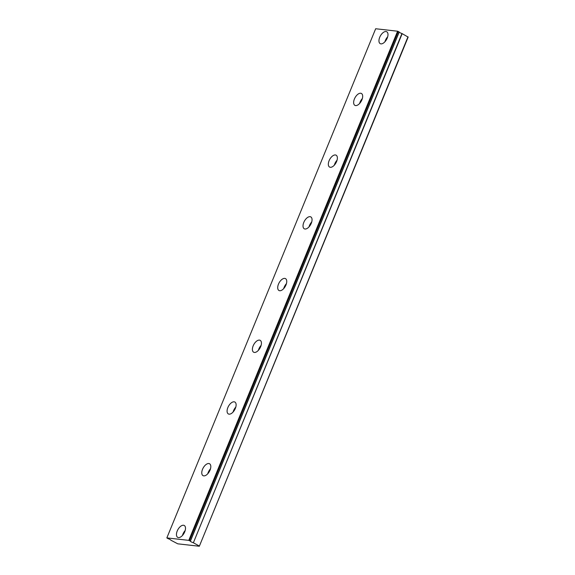 <?xml version="1.0" encoding="UTF-8"?>
<svg xmlns="http://www.w3.org/2000/svg" width="575" height="575" viewBox="0 0 575 575"><rect width="100%" height="100%" fill="white"/><g stroke="black" fill="none" stroke-linecap="round" stroke-linejoin="round"><path stroke-width="0.86" d="M166.851 537.898L375.669 28.75L397.598 31.215L399.129 31.934L190.311 541.082L188.78 540.363L166.851 537.898L168.051 538.653A2.12 0.381 22.3 0 1 170.006 539.472A2.12 0.381 22.3 0 1 170.797 540.141A2.12 0.381 22.3 0 1 170.789 540.155L177.776 543.828L199.331 546.25L408.149 37.102L401.954 33.523A2.12 0.381 22.3 0 1 399.208 32.049M387.219 38.123A6.778 3.572 -61.2 0 0 386.738 31.754A6.778 3.572 -61.2 0 0 379.723 37.274A6.778 3.572 -61.2 0 0 380.204 43.642A6.778 3.572 -61.2 0 0 387.219 38.123M387.679 36.778A6.778 3.572 -61.2 0 0 385.408 40.401A6.778 3.572 -61.2 0 0 384.948 41.738M184.733 531.839A6.778 3.572 -61.2 0 0 184.252 525.478A6.778 3.572 -61.2 0 0 177.229 530.998A6.778 3.572 -61.2 0 0 177.711 537.359A6.778 3.572 -61.2 0 0 184.733 531.839M185.186 530.502A6.778 3.572 -61.2 0 0 182.915 534.125A6.778 3.572 -61.2 0 0 182.462 535.462M210.04 470.127A6.778 3.572 -61.2 0 0 209.559 463.759A6.778 3.572 -61.2 0 0 202.544 469.279A6.778 3.572 -61.2 0 0 203.025 475.647A6.778 3.572 -61.2 0 0 210.04 470.127M210.5 468.79A6.778 3.572 -61.2 0 0 208.229 472.406A6.778 3.572 -61.2 0 0 207.769 473.743M235.355 408.408A6.778 3.572 -61.2 0 0 234.873 402.047A6.778 3.572 -61.2 0 0 227.851 407.567A6.778 3.572 -61.2 0 0 228.333 413.928A6.778 3.572 -61.2 0 0 235.355 408.408M235.807 407.071A6.778 3.572 -61.2 0 0 233.536 410.694A6.778 3.572 -61.2 0 0 233.083 412.031M260.662 346.696A6.778 3.572 -61.2 0 0 260.18 340.328A6.778 3.572 -61.2 0 0 253.165 345.848A6.778 3.572 -61.2 0 0 253.647 352.216A6.778 3.572 -61.2 0 0 260.662 346.696M261.122 345.359A6.778 3.572 -61.2 0 0 258.851 348.975A6.778 3.572 -61.2 0 0 258.391 350.319M285.976 284.977A6.778 3.572 -61.2 0 0 285.495 278.616A6.778 3.572 -61.2 0 0 278.48 284.136A6.778 3.572 -61.2 0 0 278.954 290.497A6.778 3.572 -61.2 0 0 285.976 284.977M286.429 283.64A6.778 3.572 -61.2 0 0 284.158 287.263A6.778 3.572 -61.2 0 0 283.705 288.6M311.283 223.265A6.778 3.572 -61.2 0 0 310.802 216.904A6.778 3.572 -61.2 0 0 303.787 222.424A6.778 3.572 -61.2 0 0 304.268 228.785A6.778 3.572 -61.2 0 0 311.283 223.265M311.743 221.928A6.778 3.572 -61.2 0 0 309.472 225.551A6.778 3.572 -61.2 0 0 309.012 226.888M336.598 161.546A6.778 3.572 -61.2 0 0 336.116 155.185A6.778 3.572 -61.2 0 0 329.101 160.705A6.778 3.572 -61.2 0 0 329.583 167.073A6.778 3.572 -61.2 0 0 336.598 161.546M337.051 160.209A6.778 3.572 -61.2 0 0 334.787 163.832A6.778 3.572 -61.2 0 0 334.327 165.169M361.905 99.834A6.778 3.572 -61.2 0 0 361.431 93.473A6.778 3.572 -61.2 0 0 354.408 98.993A6.778 3.572 -61.2 0 0 354.89 105.354A6.778 3.572 -61.2 0 0 361.905 99.834M362.365 98.497A6.778 3.572 -61.2 0 0 360.094 102.12A6.778 3.572 -61.2 0 0 359.634 103.457M190.311 541.082L399.129 31.934M199.331 546.25L407.984 36.807M199.166 545.955L193.373 542.771L402.191 33.616M401.954 33.523L193.373 542.771M193.143 542.671A2.12 0.381 22.3 0 1 190.397 541.183A2.12 0.381 22.3 0 1 190.404 541.168L399.223 32.013M397.598 31.215L188.78 540.363M398.259 31.46L189.441 540.608"/></g></svg>
